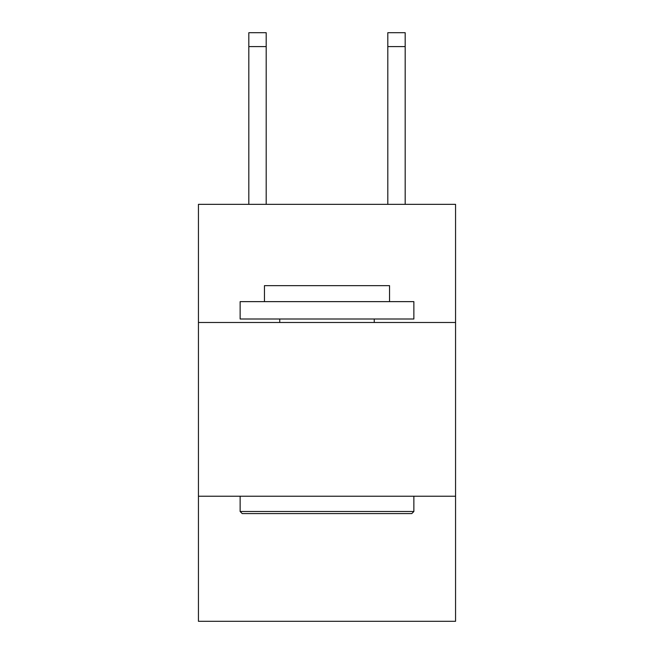 <?xml version="1.0" encoding="UTF-8"?>
<svg xmlns="http://www.w3.org/2000/svg" width="654" height="654" viewBox="0 0 654 654"><rect width="100%" height="100%" fill="white"/><g stroke="black" fill="none" stroke-linecap="round" stroke-linejoin="round"><path stroke-width="0.98" d="M455.56 322.479L455.56 204.342L198.44 204.342L198.44 322.479L455.56 322.479L455.56 621.3L198.44 621.3L198.44 322.479M455.56 496.214L198.44 496.214M242.217 513.586L240.132 511.502L413.868 511.502L411.783 513.586L242.217 513.586M413.868 301.633L413.868 319.005L240.132 319.005L240.132 301.633L413.868 301.633M264.453 301.633L264.453 285.651L389.547 285.651L389.547 301.633M413.868 496.214L413.868 511.502M240.132 496.214L240.132 511.502M374.252 319.005L374.252 322.479M279.748 319.005L279.748 322.479M266.194 204.342L266.194 46.598L248.822 46.598L248.822 32.7L266.194 32.7L266.194 46.598M248.822 204.342L248.822 46.598M405.178 204.342L405.178 32.7L387.806 32.7L387.806 204.342M266.194 32.7L248.822 32.7M387.806 46.598L405.178 46.598"/></g></svg>
